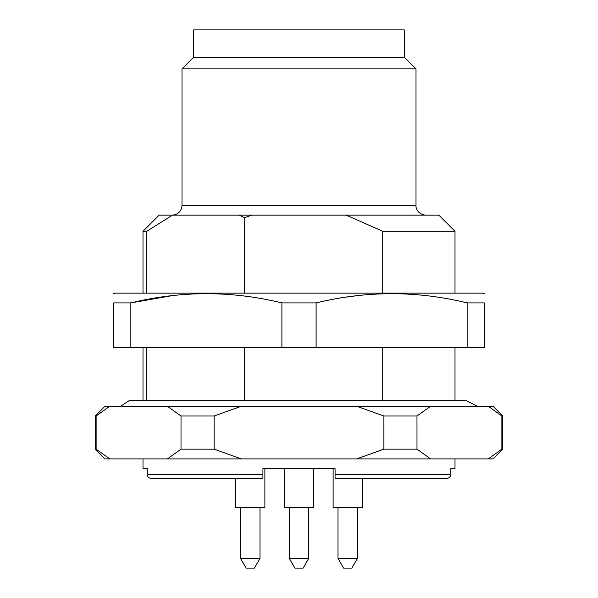 <?xml version="1.0" encoding="UTF-8"?>
<svg xmlns="http://www.w3.org/2000/svg" width="598" height="598" viewBox="0 0 598 598"><rect width="100%" height="100%" fill="white"/><g stroke="black" fill="none" stroke-linecap="round" stroke-linejoin="round"><path stroke-width="0.9" d="M146.719 400.398L146.719 347.752M382.727 347.752L382.727 400.398M146.719 293.147L146.719 231.299L142.997 231.299L142.997 293.147M146.719 231.299L172.508 215.153L239.35 215.153L244.477 217.769L251.736 215.153L438.857 215.153L455.003 231.299L382.727 231.299L382.727 293.147M346.264 215.153L382.727 231.299M172.508 215.153L159.143 215.153L142.997 231.299M251.736 215.153L239.35 215.153M193.7 57.199L404.3 57.199L404.3 29.9L193.7 29.9L193.7 57.199L182.001 68.897L182.001 205.398L415.999 205.398C415.52 207.641 417.755 214.48 425.754 215.153M404.3 57.199L415.999 68.897L182.001 68.897M244.477 293.147L244.477 217.769M244.477 400.398L244.477 347.752M484.253 293.618L483.274 293.147L114.726 293.147L113.747 293.618M467.15 302.902C417.03 290.643 366.679 290.643 316.103 302.902L281.897 302.902C231.777 290.643 181.433 290.643 130.85 302.902L113.747 302.902C113.747 290.643 113.747 290.643 113.747 302.902L113.747 347.752L484.253 347.752L484.253 302.902L467.15 302.902L467.15 347.752M281.897 302.902L281.897 347.752M172.508 295.576L130.85 302.902L130.85 347.752M316.103 302.902L316.103 347.752M484.253 302.902C484.253 290.643 484.253 290.643 484.253 302.902M346.264 297.094L358.651 295.479M120.572 406.251L128.966 400.78L132.278 400.398L465.722 400.398L477.428 406.251M351.871 568.1L343.626 568.1L337.997 558.353L357.499 558.353L351.871 568.1M254.374 568.1L246.129 568.1L240.501 558.353L260.003 558.353L254.374 568.1M303.119 568.1L294.881 568.1L289.253 558.353L308.747 558.353L303.119 568.1M362.373 507.65L333.123 507.65L333.123 468.653L335.074 468.653L335.074 478.4L335.074 474.498L450.772 474.498C450.511 476.89 449.173 478.191 446.758 478.4L362.373 478.4L362.373 507.65M335.074 468.653L262.926 468.653L264.877 468.653L264.877 507.65L235.627 507.65L235.627 478.4M313.629 468.653L313.629 507.65L284.371 507.65L284.371 468.653M178.51 478.4L151.242 478.4C148.827 478.198 147.497 476.898 147.228 474.498C147.489 476.89 148.827 478.191 151.242 478.4L262.926 478.4L262.926 474.498L262.926 478.4M455.003 458.898L455.003 468.653L450.772 468.653L450.772 474.498C450.503 476.898 449.173 478.198 446.758 478.4L335.074 478.4M142.997 458.898L142.997 468.653L147.228 468.653L147.228 474.498L262.926 474.498L262.926 468.653M501.879 449.15L501.879 415.999L502.776 415.999L502.776 449.15L501.879 449.15L488.274 458.898L493.029 458.898L502.776 449.15M383.894 449.15L383.894 415.999L416.985 415.999L416.985 449.15L383.894 449.15L356.692 458.898L488.274 458.898M416.985 449.15L430.59 458.898M181.015 449.15L181.015 415.999L214.106 415.999L214.106 449.15L181.015 449.15L167.41 458.898L356.692 458.898M214.106 449.15L241.308 458.898M96.121 449.15L95.224 449.15L95.224 415.999L96.121 415.999L96.121 449.15L109.726 458.898L167.41 458.898M95.224 449.15L104.971 458.898L109.726 458.898M501.879 415.999L488.274 406.251L430.59 406.251L416.985 415.999M502.776 415.999L493.029 406.251L488.274 406.251M430.59 406.251L241.308 406.251L214.106 415.999M383.894 415.999L356.692 406.251M181.015 415.999L167.41 406.251L109.726 406.251L96.121 415.999M241.308 406.251L167.41 406.251M109.726 406.251L104.971 406.251L95.224 415.999M142.997 347.752L142.997 400.398M455.003 347.752L455.003 400.398M455.003 231.299L455.003 293.147M415.999 68.897L415.999 205.398M182.001 205.398C181.478 211.266 178.226 214.518 172.246 215.153M337.997 507.65L337.997 558.353M357.499 507.65L357.499 558.353M240.501 507.65L240.501 558.353M260.003 507.65L260.003 558.353M289.253 507.65L289.253 558.353M308.747 507.65L308.747 558.353"/></g></svg>
